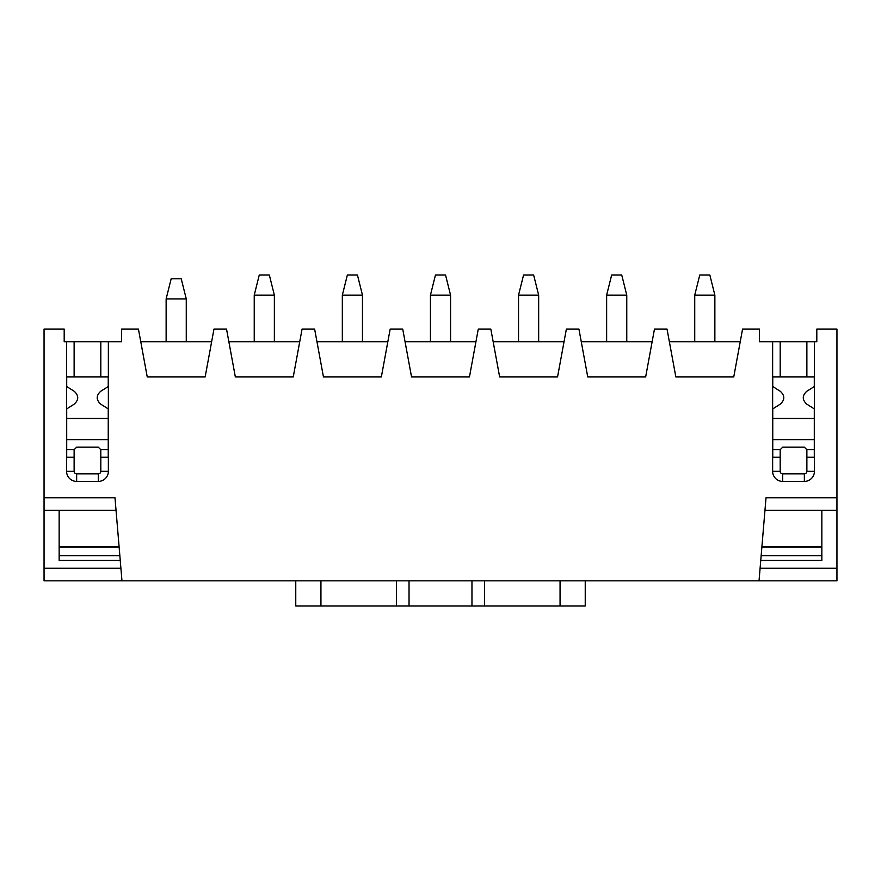 <?xml version="1.0" encoding="UTF-8"?>
<svg xmlns="http://www.w3.org/2000/svg" width="881" height="881" viewBox="0 0 881 881"><rect width="100%" height="100%" fill="white"/><g stroke="black" fill="none" stroke-linecap="round" stroke-linejoin="round"><path stroke-width="1.32" d="M772.758 439.619L814.297 439.619M772.758 418.475L814.297 418.475M806.875 449.684L806.875 471.335A2.522 2.522 0 0 1 804.353 473.857L782.702 473.857A2.522 2.522 0 0 1 780.192 471.335L780.192 449.684L782.702 447.174L804.353 447.174L806.875 449.684L814.297 449.684M780.192 341.707L806.875 341.707L806.875 376.947L780.192 376.947L780.192 341.707L759.422 341.707L759.422 329.12L742.562 329.12L733.752 376.947L675.848 376.947L667.038 329.12L654.462 329.12L645.652 376.947L587.748 376.947L578.938 329.12L566.362 329.12L557.552 376.947L499.648 376.947L490.838 329.12L478.262 329.12L469.452 376.947L411.548 376.947L402.738 329.12L390.162 329.12L381.352 376.947L323.448 376.947L314.638 329.12L302.062 329.12L293.252 376.947L235.348 376.947L226.538 329.12L213.962 329.12L205.152 376.947L147.248 376.947L138.438 329.12L121.578 329.12L121.578 341.707L108.363 341.707L108.363 471.335A10.065 10.065 0 0 1 98.298 481.4L76.647 481.4A10.065 10.065 0 0 1 66.582 471.335L66.582 341.707L64.192 341.707L64.192 329.12L44.05 329.12L44.05 510.352L116.039 510.352M764.961 510.352L836.95 510.352L836.95 329.12L816.808 329.12L816.808 341.707L806.875 341.707M814.418 341.707L814.418 471.335A10.065 10.065 0 0 1 804.353 481.4L782.702 481.4A10.065 10.065 0 0 1 772.637 471.335L772.637 341.707M44.05 497.765L114.982 497.765L121.963 580.832L396.45 580.832L396.45 606.007L585.237 606.007L585.237 580.832M396.45 580.832L759.037 580.832L766.018 497.765L836.95 497.765M66.703 439.619L108.242 439.619M66.703 418.475L108.242 418.475M98.298 473.857L76.647 473.857A2.522 2.522 0 0 1 74.125 471.335L74.125 449.684L76.647 447.174L98.298 447.174L100.808 449.684L100.808 471.335A2.522 2.522 0 0 1 98.298 473.857L98.298 481.4M108.363 341.707L100.808 341.707L100.808 376.947L74.125 376.947L74.125 341.707L66.582 341.707M74.125 341.707L100.808 341.707M669.362 341.707L740.238 341.707M581.262 341.707L652.138 341.707M493.162 341.707L564.038 341.707M405.062 341.707L475.938 341.707M316.962 341.707L387.838 341.707M228.862 341.707L299.738 341.707M836.95 510.352L836.95 580.832L759.037 580.832M121.963 580.832L44.05 580.832L44.05 510.352M140.762 341.707L211.638 341.707M120.245 560.437L59.148 560.437L59.148 510.352M119.849 555.658L59.148 555.658M74.125 457.239L66.703 457.239L66.703 408.894L74.257 404.115C78.872 399.842 78.872 395.569 74.257 391.307L66.703 386.528L66.703 376.947L74.125 376.947M100.808 376.947L108.242 376.947L108.242 386.528L100.687 391.307C96.062 395.569 96.062 399.842 100.687 404.115L108.242 408.894L108.242 457.239L100.808 457.239M108.242 449.684L100.808 449.684M74.125 449.684L66.703 449.684M821.852 510.352L821.852 560.437L760.755 560.437M761.151 555.658L821.852 555.658M780.192 457.239L772.758 457.239L772.758 408.894L780.313 404.115C784.938 399.842 784.938 395.569 780.313 391.307L772.758 386.528L772.758 376.947L780.192 376.947M806.875 376.947L814.297 376.947L814.297 386.528L806.743 391.307C802.128 395.569 802.128 399.842 806.743 404.115L814.297 408.894L814.297 457.239L806.875 457.239M780.192 449.684L772.758 449.684M186.265 298.912L166.135 298.912L171.167 278.77L181.233 278.77L186.265 298.912L186.265 341.707M166.135 298.912L166.135 341.707M274.365 295.135L254.235 295.135L259.267 274.993L269.333 274.993L274.365 295.135L274.365 341.707M254.235 295.135L254.235 341.707M714.865 295.135L694.735 295.135L699.767 274.993L709.833 274.993L714.865 295.135L714.865 341.707M694.735 295.135L694.735 341.707M450.565 295.135L430.435 295.135L435.467 274.993L445.533 274.993L450.565 295.135L450.565 341.707M430.435 295.135L430.435 341.707M538.665 295.135L518.535 295.135L523.567 274.993L533.633 274.993L538.665 295.135L538.665 341.707M518.535 295.135L518.535 341.707M626.765 295.135L606.635 295.135L611.667 274.993L621.733 274.993L626.765 295.135L626.765 341.707M606.635 295.135L606.635 341.707M362.465 295.135L342.335 295.135L347.367 274.993L357.433 274.993L362.465 295.135L362.465 341.707M342.335 295.135L342.335 341.707M396.45 606.007L295.763 606.007L295.763 580.832M484.55 580.832L484.55 606.007M120.906 568.245L44.05 568.245M119.089 546.594L59.148 546.594M119.122 547.101L59.148 547.101M74.125 471.335L66.582 471.335M76.647 473.857L76.647 481.4M108.363 471.335L100.808 471.335M836.95 568.245L760.094 568.245M761.911 546.594L821.852 546.594M761.878 547.101L821.852 547.101M814.418 471.335L806.875 471.335M804.353 481.4L804.353 473.857M782.702 481.4L782.702 473.857M772.637 471.335L780.192 471.335M409.037 580.832L409.037 606.007M471.963 580.832L471.963 606.007M320.937 580.832L320.937 606.007M560.063 580.832L560.063 606.007"/></g></svg>
